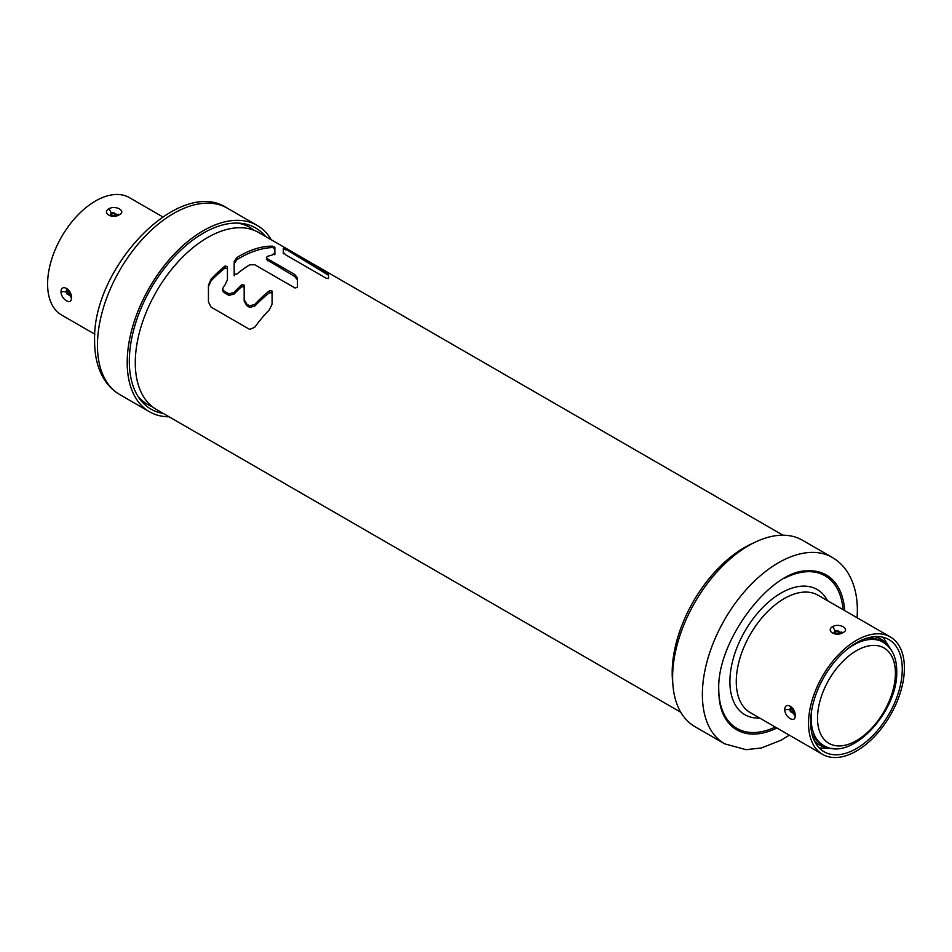 <?xml version="1.0" encoding="UTF-8"?>
<svg xmlns="http://www.w3.org/2000/svg" width="952" height="952" viewBox="0 0 952 952"><rect width="100%" height="100%" fill="white"/><g stroke="black" fill="none" stroke-linecap="round" stroke-linejoin="round"><path stroke-width="1.43" d="M802.512 540.248A107.612 62.13 120 0 0 719.581 569.082A107.612 62.13 120 0 0 672.612 677.372A107.612 62.13 120 0 0 694.901 726.638L724.65 743.821A107.612 62.13 -60 0 1 702.374 694.555A107.612 62.13 -60 0 1 749.343 586.265A107.612 62.13 -60 0 1 832.274 557.432L802.512 540.248M904.4 667.995A67.782 39.139 -60 0 1 874.817 736.205A67.782 39.139 -60 0 1 822.576 754.365A67.782 39.139 -60 0 1 808.534 723.33A67.782 39.139 -60 0 1 838.129 655.119A67.782 39.139 -60 0 1 890.358 636.959A67.782 39.139 -60 0 1 904.4 667.995M795.146 715.606C795.634 723.806 784.793 717.368 784.734 709.585C784.948 700.981 795.765 707.431 795.146 715.606L794.016 714.797L794.492 714.309M794.73 714.119L790.469 711.656L789.839 709.585L790.6 707.883M832.667 626.571C839.712 622.751 850.41 629.058 843.079 632.58C836.034 637.221 825.324 630.89 832.667 626.571L835.213 630.986L837.32 630.498L841.592 632.961M902.27 669.22A64.784 37.402 120 0 0 888.859 639.566A64.784 37.402 120 0 0 838.938 656.916A64.784 37.402 120 0 0 810.664 722.104A64.784 37.402 120 0 0 824.075 751.759A64.784 37.402 120 0 0 873.995 734.408A64.784 37.402 120 0 0 902.27 669.22M834.119 632.497L835.213 630.986M169.04 416.797A107.612 62.13 -60 0 1 149.488 411.752A107.612 62.13 -60 0 1 127.199 362.486A107.612 62.13 -60 0 1 174.18 254.184A107.612 62.13 -60 0 1 257.099 225.362A107.612 62.13 -60 0 1 271.237 239.773M265.548 236.489A104.613 60.392 120 0 0 255.6 227.968A104.613 60.392 120 0 0 174.989 255.993A104.613 60.392 120 0 0 129.329 361.26A104.613 60.392 120 0 0 150.987 409.146A104.613 60.392 120 0 0 163.339 413.501M71.4 297.75C71.9 305.949 61.047 299.523 60.987 291.74C61.202 283.137 72.031 289.587 71.4 297.75L70.353 296.286C69.46 292.573 68.258 290.491 66.759 290.015L67.009 289.943M162.649 216.818L129.424 197.635A67.782 39.139 120 0 0 77.183 215.795A67.782 39.139 120 0 0 47.6 284.005A67.782 39.139 120 0 0 61.642 315.041L94.867 334.223M119.333 214.735C112.288 219.376 101.59 213.046 108.921 208.726C115.965 204.894 126.675 211.201 119.333 214.735L118.072 214.164L117.881 214.819M70.983 296.274L66.723 293.811L66.093 291.74L66.854 290.039M110.384 214.652L111.467 213.141L113.574 212.653L117.846 215.116M272.082 293.073L269.63 292.633A109.718 63.344 120 0 0 254.731 306.127L249.65 307.353L249.65 305.806L246.794 304.152L244.164 299.499L244.164 285.124L241.713 284.779A102.197 59.012 -60 0 0 233.966 292.49L228.896 293.823L223.672 290.812L222.625 288.944L223.672 286.552A102.197 59.012 120 0 1 224.815 285.338L227.445 279.757L227.445 266.489L224.993 266.06A102.197 59.012 -60 0 0 211.07 279.126L208.44 285.219L208.44 301.867L211.07 307.115L249.65 329.392L254.731 327.262A102.197 59.012 120 0 1 269.452 309.674L272.082 304.164L272.082 291.038L269.63 290.598A102.197 59.012 -60 0 0 254.731 304.473L249.65 305.806M208.44 286.683L211.07 280.78A109.718 63.344 120 0 1 224.993 268.083L227.445 268.512M244.164 299.499L244.164 301.13L246.794 305.699L249.65 307.353M222.625 290.491L223.672 292.347L228.896 295.37L233.966 294.144A109.718 63.344 120 0 1 241.713 286.671L244.164 287.028M274.866 254.791L274.866 248.531L272.415 247.556A109.718 63.344 120 0 0 236.798 259.729L234.168 263.728L234.168 275.854M297.417 287.409L297.417 279.876L294.787 276.544L294.787 274.521L267.464 258.742L266.417 257.433L267.464 256.385A102.197 59.012 120 0 1 272.236 255.029L274.866 253.042L274.866 247.175L272.415 246.151A102.197 59.012 -60 0 0 236.798 257.611L234.168 261.621L234.168 273.867L236.62 274.259A102.197 59.012 120 0 1 249.698 264.811L254.779 264.763L294.965 287.968L297.417 287.409L297.417 277.829L294.787 274.521M266.417 259.444L294.787 276.544M285.779 249.21L283.327 248.317L283.327 252.411L285.957 255.017L326.06 278.162L328.511 278.567L328.511 274.45L285.779 249.21L328.511 275.259M285.779 249.864L283.327 249.115L283.327 248.317M283.327 253.803L283.327 249.115M672.766 682.965A102.197 59.012 -60 0 1 672.183 672.719A102.197 59.012 -60 0 1 753.627 542.926M782.961 535.202L258.647 232.502A102.197 59.012 120 0 0 179.892 259.884A102.197 59.012 120 0 0 135.279 362.736A102.197 59.012 120 0 0 156.449 409.515L680.763 712.227M152.177 406.599A102.197 59.012 -60 0 1 147.512 404.362A102.197 59.012 -60 0 1 137.754 395.984M237.572 223.077A102.197 59.012 -60 0 1 249.721 227.35A102.197 59.012 -60 0 1 253.994 230.265M234.168 274.271L234.168 261.621L234.168 274.271M274.866 247.175L274.866 253.042M844.662 610.577A89.452 51.646 -60 0 0 806.856 570.891C770.763 570.153 716.118 641.22 718.784 690.628C718.867 700.529 720.474 708.681 723.603 715.083A89.452 51.646 120 0 0 776.88 727.982M784.436 578.28A88.119 50.872 -60 0 1 843.056 609.649M775.273 727.054A88.119 50.872 -60 0 1 718.796 691.973M827.466 600.652A72.292 41.733 120 0 0 770.097 600.736A72.292 41.733 120 0 0 729.898 681.608A72.292 41.733 120 0 0 759.684 718.058M890.358 636.959L818.089 595.238A67.782 39.139 120 0 0 765.86 613.397A67.782 39.139 120 0 0 736.265 681.608A67.782 39.139 120 0 0 750.307 712.643L822.576 754.365M784.734 709.585L789.839 709.585M794.813 713.393L791.231 711.322A3.153 1.821 60 0 1 790.791 709.561A3.153 1.821 60 0 1 791.231 708.252L791.183 708.181M790.767 707.955L790.469 708.002A3.76 2.166 60 0 0 789.946 709.526A3.76 2.166 60 0 1 789.946 709.526A3.76 2.166 60 0 0 790.469 711.656L791.231 711.322M843.079 632.58L841.27 632.402C838.058 633.58 835.654 633.58 834.059 632.426L834.119 632.687M834.737 632.89L834.749 632.866A3.153 1.821 180 0 1 837.415 631.331L840.997 633.401M837.415 631.331L837.32 630.498A3.76 2.166 180 0 0 835.213 631.116A3.76 2.166 180 0 1 835.213 631.116A3.76 2.166 180 0 0 834.154 632.33L834.261 632.616M119.726 394.568C113.288 390.808 108.028 385.608 103.958 378.979C97.699 368.519 94.593 355.977 94.629 341.375C91.606 267.928 179.595 175.715 227.35 208.179A107.612 62.13 120 0 0 144.418 237.012A107.612 62.13 120 0 0 97.449 345.302A107.612 62.13 120 0 0 119.726 394.568L149.488 411.752M60.987 291.74L66.093 291.74M71.067 295.536L67.485 293.466A3.153 1.821 60 0 1 67.045 291.705A3.153 1.821 60 0 1 67.485 290.396L67.509 290.384M67.021 290.098L66.723 290.158A3.76 2.166 60 0 0 66.2 291.681A3.76 2.166 60 0 0 66.2 291.717A3.76 2.166 60 0 0 66.723 293.811L67.485 293.466M108.921 208.726L111.467 213.141M110.932 215.009L111.003 215.021A3.153 1.821 180 0 1 113.669 213.486L117.251 215.557M113.669 213.486L113.574 212.653A3.76 2.166 180 0 0 111.467 213.26A3.76 2.166 180 0 0 111.444 213.284A3.76 2.166 180 0 0 110.408 214.486L110.515 214.771M895.416 673.171A55.085 31.809 -60 0 1 856.467 740.632A55.085 31.809 -60 0 1 817.518 718.153A55.085 31.809 -60 0 1 856.467 650.68A55.085 31.809 -60 0 1 895.416 673.171M847.661 648.836A59.595 34.403 -60 0 1 883.075 642.207C892.155 648.014 896.713 657.713 896.736 671.338C898.176 711.418 850.945 763.004 823.48 745.428A59.595 34.403 -60 0 1 811.14 718.165L811.14 718.153A59.595 34.403 -60 0 1 811.52 711.442M811.854 733.385A59.595 34.403 120 0 0 821.041 744.024L823.48 745.428M883.075 642.207L880.636 640.803A59.595 34.403 120 0 0 866.832 638.161M887.157 645.206A61.095 35.272 120 0 0 874.555 636.626M828.752 747.653A61.249 35.355 -60 0 1 814.591 741.275M875.031 636.591A61.249 35.355 -60 0 1 887.645 645.67M814.388 740.834A61.095 35.272 120 0 0 828.121 747.463M269.63 292.633L269.63 290.598M254.731 304.473L254.731 306.127M211.07 279.126L211.07 280.78M224.993 268.083L224.993 266.06M223.672 290.812L223.672 292.347M228.896 295.37L228.896 293.823M233.966 292.49L233.966 294.144M241.713 286.671L241.713 284.779M246.794 304.152L246.794 305.699M267.464 258.742L267.464 260.765M236.798 257.611L236.798 259.729M272.415 247.556L272.415 246.151M325.882 273.022L325.882 272.367M724.65 743.821L746.047 749.676L761.374 747.974L780.938 740.275L789.351 735.182M857.133 617.777L857.371 610.625C857.407 596 854.289 583.445 848.006 572.973C843.948 566.369 838.7 561.192 832.274 557.432M794.087 714.131C793.206 710.43 792.004 708.336 790.493 707.871L790.755 707.788M841.27 632.402L841.806 632.009L841.627 632.675M227.35 208.179L257.099 225.362M70.353 296.286L70.269 296.941L70.757 296.453M117.536 214.557C114.323 215.723 111.908 215.735 110.313 214.581L110.372 214.831M835.737 748.617L819.208 747.939M891.964 651.227L883.111 637.257M243.248 223.613L249.721 227.35M141.039 400.625L147.512 404.362M222.625 288.944L222.625 290.538"/></g></svg>
